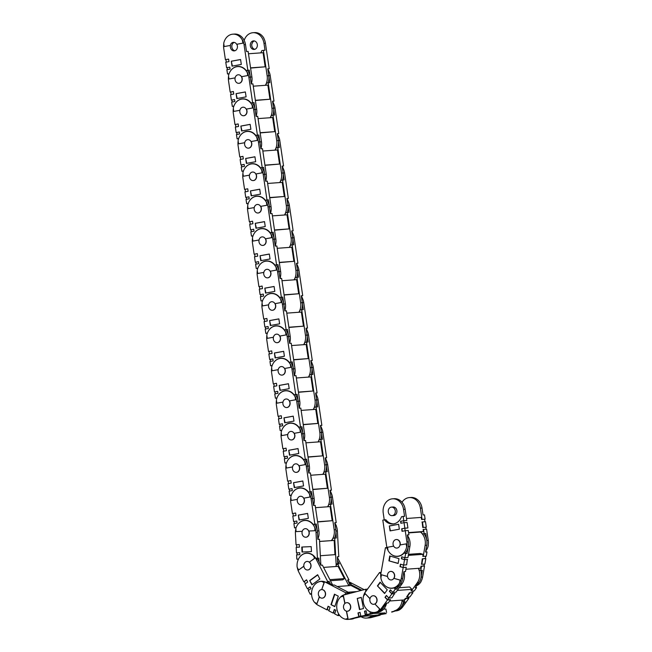 <?xml version="1.0" encoding="UTF-8"?>
<svg xmlns="http://www.w3.org/2000/svg" width="652" height="652" viewBox="0 0 652 652"><rect width="100%" height="100%" fill="white"/><g stroke="black" fill="none" stroke-linecap="round" stroke-linejoin="round"><path stroke-width="0.98" d="M406.123 567.313L403.123 567.46L403.547 565.048M424.33 564.11L424.004 565.944L420.996 566.164L420.646 568.177L405.894 569.245M425.715 556.205L425.291 558.601L422.284 558.813L421.534 564.208M408.323 555.382L423.075 554.314L422.92 556.311M407.508 559.408L404.509 559.563L404.835 557.704M400.662 564.216L400.238 566.629L403.123 567.46M401.95 556.873L401.624 558.731L404.509 559.563M423.075 554.314L420.19 553.483L408.502 554.33M389.709 552.888A12.624 10.424 -94.2 0 0 394.582 556.058A12.624 10.424 -94.2 0 0 397.647 556.384A12.624 10.424 -94.2 0 0 404.044 553.035L405.642 553.491L404.9 557.721L407.948 557.501L409.88 546.482A12.486 10.31 -94.2 0 0 407.386 535.39M394.68 587.851A12.486 10.31 -94.2 0 0 402.692 578.479L403.881 571.69L405.487 571.568L406.229 567.346L403.172 567.566L401.241 578.585A12.486 10.31 85.8 0 1 399.513 583.247L400.075 580.068L393.832 578.332A4.287 3.537 85.8 0 1 391.298 579.962A4.287 3.537 85.8 0 1 390.255 579.856A4.287 3.537 85.8 0 1 387.524 576.515L381.453 574.762L380.89 577.941A12.486 10.31 85.8 0 0 388.861 587.819A12.486 10.31 85.8 0 0 391.893 588.137L393.498 588.022A12.486 10.31 -94.2 0 0 393.612 588.014M398.372 556.303A12.624 10.424 85.8 0 1 397.524 556.254M409.88 546.482L408.274 546.596L407.084 553.385L404.044 553.035M380.98 577.452A12.486 10.31 85.8 0 1 381.045 572.766L385.446 547.68L387.035 548.136A12.624 10.424 -94.2 0 0 388.013 550.427M385.446 547.68L386.889 547.574M407.084 553.385L405.642 553.491M399.912 580.076L393.832 578.332M397.296 539.644A4.279 3.537 -94.2 0 0 396.261 539.538A4.279 3.537 -94.2 0 0 393.042 543.426A4.279 3.537 -94.2 0 0 395.845 547.965A4.279 3.537 -94.2 0 0 396.881 548.071A4.279 3.537 -94.2 0 0 400.1 544.176A4.279 3.537 -94.2 0 0 397.296 539.644M390.63 571.421A4.287 3.537 85.8 0 1 390.833 571.396A4.287 3.537 85.8 0 1 391.876 571.511A4.287 3.537 85.8 0 1 393.995 578.316M389.749 555.977L398.983 558.642L398.127 563.491L388.902 560.834L389.749 555.977M398.152 563.352L388.902 560.834M389.301 560.802L390.124 556.091M387.524 576.449L381.453 574.762M399.358 583.263A12.486 10.31 85.8 0 1 391.893 588.137M399.513 583.247L400.075 580.068M407.606 559.44L404.558 559.66L403.612 565.072L406.661 564.844L407.321 559.359M403.172 567.566L400.002 566.653L400.434 564.151L403.612 565.072M404.558 559.66L401.387 558.748L401.722 556.808L404.9 557.721M408.641 532.896L420.45 532.04A12.486 10.31 85.8 0 1 425.137 545.374L423.205 556.392L426.261 556.172L427.003 551.942L425.552 552.048L426.742 545.251A12.486 10.31 -94.2 0 0 424.028 533.882M427.003 551.942L425.642 551.551M421.102 581.307L420.874 581.698A12.486 10.31 -94.2 0 0 422.602 577.028L424.533 566.009L421.485 566.229L420.744 570.459L422.349 570.345L421.159 577.134A12.486 10.31 85.8 0 1 415.006 585.887M416.612 585.765A12.486 10.31 -94.2 0 0 421.037 581.682M422.732 556.254L423.205 556.392M425.308 558.511L422.48 558.805M424.02 565.863L424.533 566.009M422.773 558.886L421.82 564.29L424.876 564.07L425.821 558.666M418.486 568.332A12.624 10.424 85.8 0 1 419.146 570.003L420.744 570.459M421.347 564.151L421.82 564.29M390.409 599.612L387.492 599.701L388.755 597.957M409.244 596.971L408.372 598.186L405.357 598.406L404.248 599.938L389.611 601.005M413.612 590.94L412.431 592.578L409.415 592.798L406.636 596.906M397.264 590.419L411.901 589.359L410.996 590.875M394.77 593.581L391.852 593.67L392.814 592.342M386.514 595.569L385.25 597.313L387.492 599.701M390.572 589.954L389.611 591.282L391.852 593.67M411.901 589.359L409.66 586.971L399.211 587.729M384.126 584.771A12.624 10.424 -94.2 0 0 384.37 585.04A12.624 10.424 -94.2 0 0 392.064 588.267A12.624 10.424 -94.2 0 0 394.004 587.9L395.242 589.221L392.911 592.448L395.96 592.228L402.048 583.809A12.486 10.31 -94.2 0 0 403.938 571.682M386.587 603.084L388.193 602.961L390.524 599.734L387.475 599.962L381.387 608.373A12.486 10.31 85.8 0 1 378.005 611.405L379.757 608.976L374.876 603.956A4.287 3.537 85.8 0 1 373.694 604.298A4.287 3.537 85.8 0 1 371.078 603.206A4.287 3.537 85.8 0 1 369.969 598.74L365.242 593.703L363.49 596.132A12.486 10.31 85.8 0 0 366.685 609.286A12.486 10.31 85.8 0 0 374.281 612.481L375.894 612.358A12.486 10.31 -94.2 0 0 382.838 608.267L386.587 603.084M392.781 588.186A12.624 10.424 85.8 0 1 391.942 588.137M402.048 583.809L400.442 583.931L396.693 589.115L395.454 587.794L394.004 587.9M363.734 595.798A12.486 10.31 85.8 0 1 365.69 591.657L379.545 572.505L380.784 573.825A12.624 10.424 -94.2 0 0 380.915 577.819M379.545 572.505L380.988 572.399M396.693 589.115L395.242 589.221M379.603 608.992L374.876 603.956M393.278 572.513A4.279 3.537 -94.2 0 0 390.678 571.421A4.279 3.537 -94.2 0 0 387.614 574.273A4.279 3.537 -94.2 0 0 388.69 578.862A4.279 3.537 -94.2 0 0 391.298 579.954A4.279 3.537 -94.2 0 0 394.354 577.101A4.279 3.537 -94.2 0 0 393.278 572.513M373.017 595.757A4.287 3.537 85.8 0 1 373.229 595.741A4.287 3.537 85.8 0 1 375.837 596.833A4.287 3.537 85.8 0 1 375.03 603.948M380.092 582.171L387.272 589.816L384.59 593.516L377.418 585.879L380.092 582.171M384.778 593.263L377.418 585.879M377.818 585.846L380.312 582.399M370.01 598.601L365.242 593.703M377.842 611.421A12.486 10.31 85.8 0 1 374.281 612.481M378.005 611.405L379.757 608.976M394.892 593.703L391.836 593.931L388.853 598.055L391.901 597.835L394.664 593.467M387.475 599.962L385.006 597.33L386.383 595.431L388.853 598.055M391.836 593.931L389.374 591.299L390.442 589.824L392.911 592.448M418.356 568.34A12.486 10.31 85.8 0 1 417.304 582.701L411.216 591.111L414.273 590.891L416.604 587.664L415.161 587.77L418.91 582.586A12.486 10.31 -94.2 0 0 420.809 570.459M416.604 587.664L415.829 586.841M399.619 609.71L399.366 609.856A12.486 10.31 -94.2 0 0 402.749 606.816L408.837 598.406L405.78 598.626L403.449 601.853L405.055 601.739L401.306 606.922A12.486 10.31 85.8 0 1 394.362 611.014M395.153 610.957L395.968 610.9A12.486 10.31 -94.2 0 0 399.521 609.84M412.537 592.423L412.895 592.798L409.619 592.782M409.839 593.018L406.856 597.15L409.904 596.922L412.895 592.798M402.251 600.084A12.624 10.424 85.8 0 1 402.211 600.541L403.449 601.853A12.486 10.31 -94.2 0 1 395.919 610.761L391.697 611.869M361.754 616.213L358.942 616.376L360.768 615.895M378.673 614.942L361.811 616.482M386.196 613.589L378.682 614.991L386.196 613.589L382.879 613.483L378.608 614.64M373.466 613.459L385.136 612.921M366.889 614.559L365.47 614.657L366.84 614.298M360.067 612.415L358.233 612.896L358.942 616.376M366.131 610.818L364.761 611.177L365.47 614.657M386.595 612.497L385.894 609.017L383.596 609.188M384.957 603.434A12.486 10.31 85.8 0 1 377.451 612.098L371.836 613.581L371.567 612.236M366.522 609.107A12.624 10.424 -94.2 0 0 370.002 611.763L370.393 613.679L366.897 614.6L369.953 614.38L379.056 611.983A12.486 10.31 -94.2 0 0 386.62 603.076M367.035 589.799L366.913 589.196L367.606 589.017M348.103 619.4L349.553 619.294A12.486 10.31 -94.2 0 0 351.11 619.033L361.819 616.523L358.771 616.743L349.659 619.139A12.486 10.31 85.8 0 1 348.103 619.4A12.486 10.31 85.8 0 1 345.397 619.164L348.021 618.471L346.546 611.177M340.939 596.824A12.486 10.31 85.8 0 1 344.737 594.754L365.462 589.302L365.853 591.225A12.624 10.424 -94.2 0 0 363.539 596.067M365.462 589.302L366.913 589.196M371.836 613.581L370.393 613.679M376.815 599.123A4.279 3.537 -94.2 0 0 373.066 595.757A4.279 3.537 -94.2 0 0 369.945 600.932A4.279 3.537 -94.2 0 0 373.686 604.298A4.279 3.537 -94.2 0 0 376.815 599.123M346.399 611.144L346.375 611.144A4.287 3.537 85.8 0 1 343.596 607.868A4.287 3.537 85.8 0 1 344.843 603.532L344.851 603.532M347.858 618.487L346.375 611.144M346.685 602.692A4.287 3.537 85.8 0 1 346.888 602.676A4.287 3.537 85.8 0 1 350.646 606.042A4.287 3.537 85.8 0 1 347.508 611.226A4.287 3.537 85.8 0 1 347.304 611.234M361.249 597.379L363.498 608.528L359.488 609.579L357.239 598.438L361.249 597.379M359.88 609.481L357.239 598.438M357.638 598.406L361.265 597.452M344.981 603.418L343.514 596.181L340.727 596.882A12.486 10.31 85.8 0 0 337.019 609.596A12.486 10.31 85.8 0 0 345.234 619.172M344.843 603.532L343.359 596.189M345.397 619.164L348.021 618.471M368.347 614.803L360.833 616.197L363.881 615.977L368.282 614.502M358.771 616.743L357.997 612.913L360.059 612.367L360.833 616.197M365.299 615.023L364.525 611.193L366.122 610.769L366.897 614.6M402.129 600.093A12.486 10.31 85.8 0 1 394.313 610.875M391.754 612.13L395.919 610.761M380.067 614.885L369.578 617.688A12.486 10.31 85.8 0 1 368.021 617.949A12.486 10.31 -94.2 0 0 373.351 615.643M371.746 615.765A12.486 10.31 85.8 0 1 366.416 618.072L369.464 617.843A12.486 10.31 -94.2 0 0 371.029 617.591L380.132 615.186M373.441 615.643L373.588 616.327M328.298 606.344L327.239 609.49L329.007 610.402M334.533 609.579L333.474 612.725L334.802 613.418M356.807 591.584L348.176 592.212M337.231 586.523L351.061 585.52L360.735 590.541M349.553 619.294L351.159 619.18A12.486 10.31 -94.2 0 0 354.835 618.055M327.777 609.767L326.88 609.832L318.184 605.309A12.486 10.31 85.8 0 1 314.769 602.481M339.928 615.749L339.521 615.243M346.579 594.274L347.133 592.619L349.056 593.622M321.517 581.413A12.486 10.31 85.8 0 0 320.971 581.429A12.486 10.31 85.8 0 0 312.3 588.911A12.486 10.31 85.8 0 0 314.476 602.326L316.986 603.63L319.309 596.743A4.287 3.537 85.8 0 1 318.583 592.179A4.287 3.537 85.8 0 1 321.566 589.604A4.287 3.537 85.8 0 1 321.713 589.604L324.191 582.701L321.68 581.397A12.486 10.31 85.8 0 1 325.886 582.432L345.69 592.725L345.079 594.526A12.624 10.424 -94.2 0 0 338.942 598.968M345.804 594.477L345.079 594.526M345.69 592.725L347.133 592.619M338.584 613.825L337.989 615.602L334.655 613.866L335.861 610.272L334.329 609.473L333.123 613.067L328.852 610.851L330.067 607.256L328.095 606.238L326.88 609.832M339.431 615.496L337.989 615.602M316.986 603.63L319.415 596.873M350.32 608.666A4.279 3.537 -94.2 0 0 346.734 602.692A4.279 3.537 -94.2 0 0 343.759 605.252A4.279 3.537 -94.2 0 0 347.353 611.226A4.279 3.537 -94.2 0 0 350.32 608.666M321.868 589.587A4.287 3.537 85.8 0 1 325.324 595.578A4.287 3.537 85.8 0 1 322.349 598.145A4.287 3.537 85.8 0 1 322.137 598.153M338.29 596.173L334.769 606.637L330.947 604.64L334.46 594.184L338.29 596.173M334.843 606.433L330.947 604.64M331.346 604.616L334.794 594.363M321.713 589.604L324.028 582.717M324.191 582.701L321.68 581.397M334.011 613.01L333.123 613.067M322.691 581.307A12.486 10.31 -94.2 0 0 322.577 581.315L320.971 581.429M350.279 593.304L334.297 584.999L332.691 585.113L327.483 582.407M366.416 618.072A12.486 10.31 85.8 0 1 361.656 617.053L361.029 616.727M348.885 582.586L351.159 583.768L349.553 583.89L361.819 590.264M364.126 589.652L348.282 581.421M347.932 580.728L349.016 579.938L347.573 580.044L349.553 583.89L348.959 585.667M306.619 579.93L304.305 581.625L305.389 583.711M310.213 586.914L307.907 588.601L308.73 590.199M323.563 567.403L338.095 566.352L344.411 578.601L342.716 579.84L330.434 580.728M344.411 578.601L329.879 579.652M313.082 555.537A12.486 10.31 85.8 0 0 306.448 553.263A12.486 10.31 85.8 0 0 301.827 554.999A12.486 10.31 85.8 0 0 297.149 567.207L298.592 570.019L303.84 566.172A4.287 3.537 85.8 0 1 305.454 562.032A4.287 3.537 85.8 0 1 307.043 561.437A4.287 3.537 85.8 0 1 309.284 562.187L314.688 558.332L313.245 555.528A12.486 10.31 85.8 0 1 316.228 559.318L327.654 581.486L326.285 582.497L327.728 582.391L329.105 581.38L330.417 583.931M321.02 581.429A12.624 10.424 85.8 0 1 321.843 581.258M326.285 582.497A12.624 10.424 -94.2 0 0 321.118 581.282A12.624 10.424 -94.2 0 0 316.448 583.035A12.624 10.424 -94.2 0 0 313.775 585.887M304.386 581.78L303.816 581.82L298.795 572.081A12.486 10.31 85.8 0 1 297.369 567.639M327.654 581.486L329.105 581.38M311.558 593.279L310.23 594.249L308.298 590.516L311.037 588.511L310.156 586.8L307.418 588.805L304.957 584.029L307.695 582.024L306.554 579.815L303.816 581.82M311.566 594.159L310.23 594.249M323.767 597.558A4.279 3.537 -94.2 0 0 325.226 592.627A4.279 3.537 -94.2 0 0 321.566 589.612A4.279 3.537 -94.2 0 0 319.977 590.207A4.279 3.537 -94.2 0 0 318.526 595.137A4.279 3.537 -94.2 0 0 322.186 598.153A4.279 3.537 -94.2 0 0 323.767 597.558M298.592 570.019L303.856 566.27M309.447 562.179A4.287 3.537 85.8 0 1 309.407 569.383A4.287 3.537 85.8 0 1 307.825 569.978A4.287 3.537 85.8 0 1 307.614 569.987M319.863 579.009L311.892 584.844L309.684 580.565L317.654 574.722L319.863 579.009M312.194 584.624L309.684 580.565M310.083 580.533L317.752 574.917M309.284 562.187L314.533 558.348M314.688 558.332L313.245 555.528M307.988 588.764L307.418 588.805M332.691 585.113L322.373 565.097L320.768 565.219L317.671 559.212A12.486 10.31 -94.2 0 0 317.133 558.259M308.168 553.14A12.486 10.31 -94.2 0 0 308.054 553.149L306.448 553.263M337.549 560.598L339.236 563.874L337.63 563.988L348.812 585.683M349.016 579.938L337.589 557.77A12.486 10.31 -94.2 0 0 337.377 557.362M337.63 563.988L336.253 564.999A12.624 10.424 85.8 0 1 336.155 566.49M296.578 544.713L296.717 547.272L299.423 547.15L296.717 547.264M297.027 552.831L297.133 554.819L299.83 554.697L297.133 554.811M319.57 541.429L334.183 540.418L334.965 554.665L320.352 555.724M334.183 540.418L319.57 541.486M320.874 565.211A12.486 10.31 -94.2 0 0 320.857 565.007L319.447 539.22L317.842 539.334L317.459 532.358A12.486 10.31 -94.2 0 0 314.549 524.371M299.423 547.15L299.276 544.591L296.041 544.738L295.421 533.418A12.486 10.31 85.8 0 1 295.894 528.796M306.497 553.263A12.624 10.424 85.8 0 1 307.32 553.083M314.859 527.452L314.875 530.736L314.859 527.452A12.486 10.31 85.8 0 1 316.016 532.464L317.426 558.242L318.869 558.136L319.081 561.942M317.426 558.242L315.804 558.324A12.624 10.424 -94.2 0 0 306.823 553.092A12.624 10.424 -94.2 0 0 306.595 553.108A12.624 10.424 -94.2 0 0 299.252 557.721M298.445 559.123L296.831 559.196L296.595 554.852M314.696 527.468A12.486 10.31 85.8 0 0 304.875 520.483A12.486 10.31 85.8 0 0 304.655 520.5A12.486 10.31 85.8 0 0 295.869 528.34L296.049 531.608L302.251 531.315A4.287 3.537 85.8 0 1 305.25 528.674A4.287 3.537 85.8 0 1 305.323 528.666A4.287 3.537 85.8 0 1 308.681 531.021L314.875 530.736M307.589 569.987A4.279 3.537 -94.2 0 0 307.662 569.987A4.279 3.537 -94.2 0 0 310.882 565.504A4.279 3.537 -94.2 0 0 307.116 561.437A4.279 3.537 -94.2 0 0 307.043 561.445A4.279 3.537 -94.2 0 0 303.824 565.92A4.279 3.537 -94.2 0 0 307.589 569.987M308.844 531.013A4.287 3.537 85.8 0 1 306.032 537.215A4.287 3.537 85.8 0 1 305.951 537.215A4.287 3.537 85.8 0 1 305.821 537.224M311.46 551.584L302.047 552.032L301.77 547.044L311.183 546.612L311.46 551.592L302.047 552.032M302.447 551.999L302.178 547.028M299.83 554.705L299.724 552.709L296.489 552.863L296.187 547.305M317.842 539.294L319.447 539.22M337.736 563.98A12.486 10.31 -94.2 0 0 337.728 563.776L337.345 556.8L338.787 556.694L337.377 530.907A12.486 10.31 -94.2 0 0 336.22 525.903L336.408 526.36M337.377 530.907L335.935 531.013L336.318 537.998L334.704 538.112L336.114 563.89A12.486 10.31 85.8 0 1 336.033 566.498M336.383 525.887A12.486 10.31 -94.2 0 0 334.843 523.197M334.704 538.112L333.082 538.185A12.624 10.424 85.8 0 1 331.591 540.557M336.318 537.998L333.082 538.185M405.177 530.736L404.81 528.226L407.818 527.981M423.262 529.448L423.352 531.51L408.592 532.578M422.154 521.975L422.765 527.492L425.772 527.272L426.058 529.212M406.514 518.487L421.273 517.411L421.575 519.457L424.591 519.236L424.957 521.739M403.995 522.7L403.71 520.752L406.718 520.516M404.81 528.226L401.909 528.756L402.276 531.266M403.71 520.752L400.809 521.282L401.094 523.23M420.45 532.04L423.352 531.51M384.232 519.872L383.237 513.124A12.486 10.31 85.8 0 1 391.567 498.935A12.486 10.31 85.8 0 1 392.488 498.813A12.486 10.31 85.8 0 1 403.547 509.408L404.566 516.311L403.123 516.417L403.759 520.72L406.807 520.5L405.153 509.293A12.486 10.31 -94.2 0 0 394.093 498.698L392.488 498.813M392.765 507.036A4.279 3.537 85.8 0 1 393.083 506.995A4.279 3.537 85.8 0 1 396.897 510.818A4.279 3.537 85.8 0 1 394.012 515.496A4.279 3.537 85.8 0 1 393.702 515.536L392.096 515.65A4.279 3.537 -94.2 0 0 392.406 515.61A4.279 3.537 -94.2 0 0 395.291 510.932A4.279 3.537 -94.2 0 0 391.477 507.117A4.279 3.537 -94.2 0 0 391.159 507.15A4.279 3.537 -94.2 0 0 388.274 511.828A4.279 3.537 -94.2 0 0 392.096 515.65M393.58 523.882A12.624 10.424 85.8 0 1 385.854 519.742L384.411 519.84A12.624 10.424 -94.2 0 0 392.863 523.963A12.624 10.424 -94.2 0 0 393.784 523.849A12.624 10.424 -94.2 0 0 401.518 516.71L403.123 516.417M405.308 552.945A12.486 10.31 -94.2 0 0 408.331 541.828L407.313 534.925L408.918 534.803L408.282 530.508L405.234 530.728L406.889 541.934A12.486 10.31 85.8 0 1 406.758 547.093L406.114 543.866L406.758 547.093M387.956 550.06A12.486 10.31 85.8 0 1 386.579 545.651L382.805 520.133L384.411 519.84M406.114 543.866L400.002 544.982A4.287 3.537 85.8 0 1 397.198 548.039A4.287 3.537 85.8 0 1 396.881 548.079A4.287 3.537 85.8 0 1 393.661 546.148L393.669 546.148M390.458 530.826L389.334 525.96L398.616 524.265L399.342 529.196L390.059 530.899L389.334 525.96M389.733 525.936L398.625 524.306M393.661 546.148L387.549 547.264L388.022 550.5A12.486 10.31 85.8 0 0 397.475 556.254L399.081 556.14A12.486 10.31 -94.2 0 0 399.203 556.132M406.595 547.101A12.486 10.31 85.8 0 1 398.396 556.14A12.486 10.31 85.8 0 1 397.475 556.254M407.101 522.472L404.044 522.692L404.859 528.193L407.907 527.965L407.101 522.472M405.234 530.728L402.039 531.315L401.665 528.772L404.859 528.193M404.044 522.692L400.858 523.279L400.564 521.307L403.759 520.72M396.212 539.538A4.287 3.537 85.8 0 1 396.424 539.514A4.287 3.537 85.8 0 1 400.165 544.958M408.918 534.803L407.337 535.096M422.015 508.063A12.486 10.31 -94.2 0 0 410.956 497.468L409.35 497.59A12.486 10.31 85.8 0 1 420.41 508.185L422.064 519.391L425.12 519.163L424.485 514.868L423.034 514.974L422.015 508.063L420.41 508.185M402.015 502.252A12.486 10.31 85.8 0 1 408.429 497.704A12.486 10.31 85.8 0 1 409.35 497.59M428.209 545.048L428.119 545.537A12.486 10.31 -94.2 0 0 428.25 540.378L426.595 529.171L423.547 529.4L424.175 533.695L425.78 533.581L426.807 540.484L428.25 540.378M425.723 551.079A12.486 10.31 -94.2 0 0 428.274 545.528M425.12 519.163L424.591 519.261M422.439 521.926L423.254 527.419L426.302 527.199L425.495 521.706L421.95 522.016M426.302 527.199L425.78 527.297M420.638 532.008A12.624 10.424 85.8 0 1 422.577 533.988L424.175 533.695M423.547 529.4L423.058 529.489M425.78 533.581L422.577 533.988M228.599 59.12L225.934 59.609L226.309 62.119M229.789 67.156L227.124 67.645L227.409 69.593M248.477 53.766L263.09 52.706L265.168 66.806L250.588 68.077M265.168 66.806L250.564 67.865M251.297 83.855A12.486 10.31 -94.2 0 0 251.9 76.96L248.135 51.443L246.529 51.557L245.511 44.654A12.486 10.31 -94.2 0 0 234.443 34.059L232.837 34.173A12.486 10.31 85.8 0 1 242.291 39.935L242.454 39.919A12.486 10.31 85.8 0 1 244.06 44.76L247.833 70.269L246.228 70.563A12.624 10.424 -94.2 0 0 237.776 66.447A12.624 10.424 -94.2 0 0 236.855 66.561A12.624 10.424 -94.2 0 0 230.433 71.052M237.678 66.594A12.624 10.424 85.8 0 1 238.298 66.455A12.624 10.424 85.8 0 1 238.502 66.422M246.228 70.563L249.276 70.163L250.295 77.075A12.486 10.31 -94.2 0 0 247.524 70.473M225.942 59.642L225.405 59.682L223.75 48.476A12.486 10.31 85.8 0 1 223.791 43.806M247.833 70.269L249.276 70.163M229.088 73.7L227.515 73.986L226.88 69.691L230.075 69.104L229.781 67.132L226.594 67.718L225.779 62.217L228.974 61.63L228.599 59.096L225.405 59.682M228.966 73.88L227.515 73.986M239.162 83.277A4.279 3.537 -94.2 0 0 242.039 78.599A4.279 3.537 -94.2 0 0 238.225 74.776A4.279 3.537 -94.2 0 0 237.907 74.817A4.279 3.537 -94.2 0 0 235.03 79.495A4.279 3.537 -94.2 0 0 238.844 83.317A4.279 3.537 -94.2 0 0 239.162 83.277M232.837 34.173A12.486 10.31 85.8 0 0 231.925 34.295A12.486 10.31 85.8 0 0 223.726 43.334L224.198 46.561L230.311 45.444A4.287 3.537 85.8 0 1 233.123 42.388A4.287 3.537 85.8 0 1 233.432 42.356A4.287 3.537 85.8 0 1 236.66 44.287L236.815 44.271A4.287 3.537 85.8 0 1 234.533 50.848A4.287 3.537 85.8 0 1 234.215 50.889A4.287 3.537 85.8 0 1 230.474 45.436M224.198 46.561L230.311 45.444M241.305 64.442L232.022 66.145L231.297 61.206L240.58 59.511L241.305 64.442M232.414 66.072L231.297 61.206M231.696 61.182L240.588 59.552M236.815 44.271L242.935 43.154L242.291 39.935M236.66 44.287L242.772 43.171M242.935 43.154L242.454 39.919M227.124 67.678L226.594 67.718M234.932 50.75A4.287 3.537 85.8 0 1 231.827 46.814A4.287 3.537 85.8 0 1 234.247 42.404M268.111 82.763A12.486 10.31 -94.2 0 0 268.763 75.73L267.744 68.827L269.195 68.721L265.421 43.203A12.486 10.31 -94.2 0 0 263.815 38.37L264.044 38.794M244.19 40.375A12.486 10.31 85.8 0 1 251.998 32.836A12.486 10.31 85.8 0 1 252.919 32.714A12.486 10.31 85.8 0 1 263.978 43.309L264.997 50.22L263.392 50.334L267.157 75.844A12.486 10.31 85.8 0 1 265.356 85.314M267.768 68.982L269.195 68.721M253.196 40.929A4.287 3.537 -94.2 0 0 250.311 45.616A4.287 3.537 -94.2 0 0 254.133 49.446A4.287 3.537 -94.2 0 0 254.451 49.405A4.287 3.537 -94.2 0 0 257.336 44.719A4.287 3.537 -94.2 0 0 253.514 40.889A4.287 3.537 -94.2 0 0 253.196 40.929M254.321 40.946A4.287 3.537 -94.2 0 0 251.998 43.871L251.835 43.88A4.287 3.537 -94.2 0 0 254.85 49.299M263.978 38.354A12.486 10.31 -94.2 0 0 254.524 32.6L252.919 32.714M263.392 50.334L261.794 50.628A12.624 10.424 85.8 0 1 260.727 52.877M233.392 91.549L230.727 92.03L231.093 94.54M234.573 99.577L231.908 100.066L232.202 102.014M253.269 86.186L267.874 85.127L269.952 99.226L255.38 100.498M269.952 99.226L255.348 100.286M256.081 116.276A12.486 10.31 -94.2 0 0 256.692 109.381L252.919 83.864L251.313 83.978L250.295 77.075L251.9 76.96M242.462 99.014A12.624 10.424 85.8 0 1 243.082 98.876A12.624 10.424 85.8 0 1 243.294 98.843M247.084 72.356A12.486 10.31 85.8 0 0 237.63 66.602A12.486 10.31 85.8 0 0 236.709 66.716A12.486 10.31 85.8 0 0 228.51 75.754L228.991 78.99L235.103 77.881A4.287 3.537 85.8 0 1 237.907 74.817A4.287 3.537 85.8 0 1 238.225 74.776A4.287 3.537 85.8 0 1 241.444 76.708L247.719 75.575L247.247 72.339A12.486 10.31 85.8 0 1 248.852 77.18L252.617 102.69L251.02 102.983L254.06 102.592L255.087 109.495A12.486 10.31 -94.2 0 0 252.308 102.894M251.02 102.983A12.624 10.424 -94.2 0 0 242.568 98.868A12.624 10.424 -94.2 0 0 241.639 98.982A12.624 10.424 -94.2 0 0 235.217 103.472M230.727 92.062L230.189 92.103L228.534 80.897A12.486 10.31 85.8 0 1 228.583 76.227M252.617 102.69L254.06 102.592M233.881 106.121L232.308 106.406L231.672 102.111L234.859 101.525L234.573 99.552L231.378 100.139L230.563 94.638L233.758 94.059L233.383 91.516L230.189 92.103M233.75 106.309L232.308 106.406M243.946 115.697A4.279 3.537 -94.2 0 0 246.831 111.027A4.279 3.537 -94.2 0 0 243.009 107.205A4.279 3.537 -94.2 0 0 242.699 107.238A4.279 3.537 -94.2 0 0 239.814 111.916A4.279 3.537 -94.2 0 0 243.628 115.738A4.279 3.537 -94.2 0 0 243.946 115.697M235.111 77.865L228.991 78.99M241.607 76.691A4.287 3.537 85.8 0 1 239.317 83.277A4.287 3.537 85.8 0 1 239.007 83.317A4.287 3.537 85.8 0 1 238.795 83.317M246.097 96.863L236.806 98.566L236.081 93.627L245.364 91.932L246.097 96.863M237.206 98.493L236.081 93.627M236.48 93.603L245.372 91.973M241.444 76.708L247.556 75.591M247.719 75.575L247.247 72.339M231.916 100.098L231.378 100.139M239.349 66.471A12.486 10.31 -94.2 0 0 239.235 66.48L237.63 66.602M272.903 115.192A12.486 10.31 -94.2 0 0 273.555 108.15L272.536 101.247L273.979 101.141L270.213 75.624A12.486 10.31 -94.2 0 0 268.608 70.791L268.828 71.215M270.213 75.624L268.763 75.73L269.789 82.641L268.184 82.755L271.949 108.273A12.486 10.31 85.8 0 1 270.14 117.735M272.56 101.402L273.979 101.141M268.763 70.775A12.486 10.31 -94.2 0 0 267.817 69.291M268.184 82.755L266.578 83.049A12.624 10.424 85.8 0 1 265.511 85.298M238.176 123.97L235.511 124.45L235.885 126.961M236.7 132.519L239.357 131.973L236.7 132.486L236.986 134.434M258.053 118.607L272.658 117.547L274.745 131.647L260.164 132.926M274.745 131.647L260.132 132.706M260.873 148.697A12.486 10.31 -94.2 0 0 261.476 141.802L257.711 116.284L256.106 116.406L255.087 109.495L256.692 109.381M247.255 131.435A12.624 10.424 85.8 0 1 247.874 131.296A12.624 10.424 85.8 0 1 248.078 131.264M251.868 104.776A12.486 10.31 85.8 0 0 242.414 99.022A12.486 10.31 85.8 0 0 241.501 99.137A12.486 10.31 85.8 0 0 233.294 108.175L233.775 111.41L239.887 110.286A4.287 3.537 85.8 0 1 242.699 107.238A4.287 3.537 85.8 0 1 243.009 107.197A4.287 3.537 85.8 0 1 246.236 109.129L252.511 107.996L252.031 104.76A12.486 10.31 85.8 0 1 253.636 109.601L257.41 135.119L255.804 135.404L258.852 135.013L259.871 141.916A12.486 10.31 -94.2 0 0 257.1 135.314M255.804 135.404A12.624 10.424 -94.2 0 0 247.352 131.288A12.624 10.424 -94.2 0 0 246.423 131.402A12.624 10.424 -94.2 0 0 240.009 135.893M235.519 124.483L234.981 124.524L233.326 113.318A12.486 10.31 85.8 0 1 233.367 108.648M257.41 135.119L258.852 135.013M238.665 138.542L237.092 138.835L236.456 134.532L239.651 133.945L239.357 131.973M238.542 138.729L237.092 138.835M248.73 148.118A4.279 3.537 -94.2 0 0 251.615 143.448A4.279 3.537 -94.2 0 0 247.801 139.626A4.279 3.537 -94.2 0 0 247.483 139.667A4.279 3.537 -94.2 0 0 244.606 144.336A4.279 3.537 -94.2 0 0 248.42 148.159A4.279 3.537 -94.2 0 0 248.73 148.118M233.775 111.41L239.895 110.31M246.391 109.12A4.287 3.537 85.8 0 1 244.109 115.697A4.287 3.537 85.8 0 1 243.791 115.738A4.287 3.537 85.8 0 1 243.579 115.746M250.881 129.283L241.599 130.987L240.865 126.056L250.156 124.353L250.881 129.283M241.99 130.913L240.865 126.056M241.273 126.023L250.164 124.393M246.236 109.129L252.348 108.012M252.511 107.996L252.031 104.76M236.163 132.56L235.356 127.058L238.55 126.48L238.176 123.937L234.981 124.524M244.141 98.892A12.486 10.31 -94.2 0 0 244.019 98.9L242.414 99.022M277.687 147.613A12.486 10.31 -94.2 0 0 278.339 140.571L277.32 133.668L278.771 133.562L274.997 108.045A12.486 10.31 -94.2 0 0 273.392 103.212L273.62 103.635M274.997 108.045L273.555 108.15L274.573 115.062L272.968 115.176L276.733 140.693A12.486 10.31 85.8 0 1 274.932 150.156M277.344 133.823L278.771 133.562M273.555 103.195A12.486 10.31 -94.2 0 0 272.601 101.72M272.968 115.176L271.362 115.469A12.624 10.424 85.8 0 1 270.295 117.719M242.96 156.39L240.303 156.879L240.669 159.39M244.15 164.426L241.484 164.907L241.77 166.855M262.837 151.036L277.45 149.968L279.529 164.068L264.957 165.347M279.529 164.068L264.924 165.127M265.657 181.117A12.486 10.31 -94.2 0 0 266.269 174.223L262.495 148.705L260.89 148.827L259.871 141.916L261.476 141.802M252.039 163.856A12.624 10.424 85.8 0 1 252.658 163.725A12.624 10.424 85.8 0 1 252.87 163.685M256.66 137.197A12.486 10.31 85.8 0 0 247.206 131.443A12.486 10.31 85.8 0 0 246.285 131.557A12.486 10.31 85.8 0 0 238.086 140.596L238.559 143.831L244.679 142.706A4.287 3.537 85.8 0 1 247.483 139.658A4.287 3.537 85.8 0 1 247.801 139.618A4.287 3.537 85.8 0 1 251.02 141.549L257.295 140.416L256.815 137.189A12.486 10.31 85.8 0 1 258.428 142.022L262.194 167.54L260.588 167.833L263.636 167.434L264.663 174.337A12.486 10.31 -94.2 0 0 261.884 167.735M260.588 167.833A12.624 10.424 -94.2 0 0 252.145 163.709A12.624 10.424 -94.2 0 0 251.216 163.823A12.624 10.424 -94.2 0 0 244.793 168.322M240.303 156.904L239.765 156.945L238.11 145.738A12.486 10.31 85.8 0 1 238.151 141.068M262.194 167.54L263.636 167.434M243.457 170.963L241.884 171.256L241.248 166.953L244.435 166.366L244.15 164.394L240.955 164.98L240.14 159.479L243.335 158.901L242.96 156.358L239.765 156.945M243.326 171.15L241.884 171.256M253.522 180.539A4.279 3.537 -94.2 0 0 256.407 175.869A4.279 3.537 -94.2 0 0 252.585 172.046A4.279 3.537 -94.2 0 0 252.275 172.087A4.279 3.537 -94.2 0 0 249.39 176.757A4.279 3.537 -94.2 0 0 253.204 180.58A4.279 3.537 -94.2 0 0 253.522 180.539M238.559 143.831L244.679 142.731M251.183 141.541A4.287 3.537 85.8 0 1 248.893 148.118A4.287 3.537 85.8 0 1 248.583 148.159A4.287 3.537 85.8 0 1 248.371 148.167M255.674 161.712L246.383 163.407L245.657 158.477L254.94 156.773L255.674 161.712M246.782 163.334L245.657 158.477M246.057 158.444L254.948 156.814M251.02 141.549L257.132 140.433M257.295 140.416L256.815 137.189M241.493 164.94L240.955 164.98M248.925 131.313A12.486 10.31 -94.2 0 0 248.811 131.321L247.206 131.443M282.479 180.034A12.486 10.31 -94.2 0 0 283.131 172.992L282.112 166.089L283.555 165.983L279.789 140.465A12.486 10.31 -94.2 0 0 278.176 135.632L278.404 136.064M279.789 140.465L278.339 140.571L279.366 147.482L277.752 147.596L281.525 173.114A12.486 10.31 85.8 0 1 279.716 182.576M282.129 166.244L283.555 165.983M278.339 135.624A12.486 10.31 -94.2 0 0 277.393 134.141M277.752 147.596L276.155 147.89A12.624 10.424 85.8 0 1 275.087 150.139M245.095 189.325L247.744 188.787L245.087 189.3L245.454 191.81M248.942 196.847L246.277 197.336L246.562 199.276M267.63 183.456L282.234 182.389L284.321 196.488L269.741 197.768M284.321 196.488L269.708 197.548M270.45 213.538A12.486 10.31 -94.2 0 0 271.053 206.643L267.287 181.126L265.682 181.248L264.663 174.337L266.269 174.223M256.823 196.285A12.624 10.424 85.8 0 1 257.45 196.146A12.624 10.424 85.8 0 1 257.654 196.105M261.444 169.618A12.486 10.31 85.8 0 0 251.99 163.864A12.486 10.31 85.8 0 0 251.077 163.978A12.486 10.31 85.8 0 0 242.87 173.016L243.351 176.252L249.463 175.152A4.287 3.537 85.8 0 1 252.267 172.079A4.287 3.537 85.8 0 1 252.585 172.038A4.287 3.537 85.8 0 1 255.812 173.97L262.08 172.837L261.607 169.61A12.486 10.31 85.8 0 1 263.212 174.443L266.978 199.96L265.38 200.254L268.428 199.854L269.447 206.757A12.486 10.31 -94.2 0 0 266.676 200.156M265.38 200.254A12.624 10.424 -94.2 0 0 256.929 196.13A12.624 10.424 -94.2 0 0 256 196.252A12.624 10.424 -94.2 0 0 249.586 200.743M244.557 189.365L242.903 178.159A12.486 10.31 85.8 0 1 242.943 173.489M266.978 199.96L268.428 199.854M248.241 203.383L246.668 203.677L246.032 199.373L249.227 198.795L248.934 196.814L245.739 197.401L244.932 191.908L248.119 191.321L247.744 188.787M248.11 203.571L246.668 203.677M258.306 212.968A4.279 3.537 -94.2 0 0 261.191 208.29A4.279 3.537 -94.2 0 0 257.377 204.467A4.279 3.537 -94.2 0 0 257.059 204.508A4.279 3.537 -94.2 0 0 254.174 209.186A4.279 3.537 -94.2 0 0 257.996 213A4.279 3.537 -94.2 0 0 258.306 212.968M249.471 175.135L243.351 176.252M255.967 173.962A4.287 3.537 85.8 0 1 253.685 180.539A4.287 3.537 85.8 0 1 253.367 180.58A4.287 3.537 85.8 0 1 253.155 180.588M260.458 194.133L251.175 195.828L250.441 190.897L259.732 189.194L260.458 194.133M251.566 195.755L250.441 190.897M250.849 190.865L259.732 189.243M255.812 173.97L261.925 172.853M262.08 172.837L261.607 169.61M246.277 197.36L245.739 197.401M253.718 163.742A12.486 10.31 -94.2 0 0 253.595 163.75L251.99 163.864M287.263 212.454A12.486 10.31 -94.2 0 0 287.915 205.421L286.896 198.51L288.339 198.404L284.574 172.894A12.486 10.31 -94.2 0 0 282.968 168.053L283.196 168.485M284.574 172.894L283.131 172.992L284.15 179.903L282.544 180.017L286.31 205.535A12.486 10.31 85.8 0 1 284.508 214.997M286.921 198.664L288.339 198.404M283.131 168.045A12.486 10.31 -94.2 0 0 282.177 166.562M282.544 180.017L280.939 180.311A12.624 10.424 85.8 0 1 279.871 182.56M252.536 221.232L249.871 221.721L250.246 224.231M251.069 229.781L253.718 229.243L251.061 229.757L251.346 231.696M272.414 215.877L287.027 214.81L289.105 228.909L274.533 230.189M289.105 228.909L274.5 229.969M275.234 245.959A12.486 10.31 -94.2 0 0 275.837 239.064L272.071 213.554L270.466 213.669L269.447 206.757L271.053 206.643M261.615 228.705A12.624 10.424 85.8 0 1 262.234 228.567A12.624 10.424 85.8 0 1 262.438 228.526M266.236 202.038A12.486 10.31 85.8 0 0 256.782 196.285A12.486 10.31 85.8 0 0 255.861 196.399A12.486 10.31 85.8 0 0 247.662 205.437L248.135 208.673L254.256 207.556A4.287 3.537 85.8 0 1 257.059 204.5A4.287 3.537 85.8 0 1 257.377 204.459A4.287 3.537 85.8 0 1 260.596 206.391L266.872 205.266L266.391 202.03A12.486 10.31 85.8 0 1 268.005 206.863L271.77 232.381L270.164 232.674L273.212 232.275L274.231 239.178A12.486 10.31 -94.2 0 0 271.46 232.577M270.164 232.674A12.624 10.424 -94.2 0 0 261.713 228.55A12.624 10.424 -94.2 0 0 260.792 228.673A12.624 10.424 -94.2 0 0 254.37 233.163M249.879 221.753L249.341 221.786L247.687 210.58A12.486 10.31 85.8 0 1 247.727 205.91M271.77 232.381L273.212 232.275M253.033 235.812L251.452 236.097L250.824 231.794L254.011 231.215L253.718 229.243M252.903 235.991L251.452 236.097M263.098 245.388A4.279 3.537 -94.2 0 0 265.975 240.71A4.279 3.537 -94.2 0 0 262.161 236.888A4.279 3.537 -94.2 0 0 261.843 236.929A4.279 3.537 -94.2 0 0 258.966 241.607A4.279 3.537 -94.2 0 0 262.78 245.429A4.279 3.537 -94.2 0 0 263.098 245.388M248.135 208.673L254.256 207.572M260.759 206.382A4.287 3.537 85.8 0 1 258.469 212.959A4.287 3.537 85.8 0 1 258.159 213A4.287 3.537 85.8 0 1 257.947 213.008M265.242 226.554L255.959 228.249L255.234 223.318L264.516 221.615L265.242 226.554M256.358 228.176L255.234 223.318M255.633 223.286L264.525 221.664M260.596 206.391L266.709 205.274M266.872 205.266L266.391 202.03M250.531 229.822L249.716 224.329L252.911 223.742L252.536 221.207L249.341 221.786M258.502 196.162A12.486 10.31 -94.2 0 0 258.388 196.17L256.782 196.285M292.055 244.875A12.486 10.31 -94.2 0 0 292.707 237.841L291.688 230.93L293.131 230.824L289.366 205.315A12.486 10.31 -94.2 0 0 287.752 200.474L287.98 200.906M289.366 205.315L287.915 205.421L288.934 212.324L287.328 212.438L291.102 237.956A12.486 10.31 85.8 0 1 289.292 247.418M291.705 231.085L293.131 230.824M287.915 200.466A12.486 10.31 -94.2 0 0 286.97 198.982M287.328 212.438L285.731 212.731A12.624 10.424 85.8 0 1 284.663 214.989M257.328 253.652L254.663 254.141L255.03 256.652M258.51 261.688L255.845 262.177L256.138 264.125M277.206 248.298L291.811 247.238L293.897 261.33L279.317 262.609M293.897 261.33L279.284 262.389M280.026 278.38A12.486 10.31 -94.2 0 0 280.629 271.485L276.864 245.975L275.258 246.089L274.231 239.178L275.837 239.064M266.399 261.126A12.624 10.424 85.8 0 1 267.027 260.987A12.624 10.424 85.8 0 1 267.23 260.955M271.02 234.459A12.486 10.31 85.8 0 0 261.566 228.705A12.486 10.31 85.8 0 0 260.653 228.819A12.486 10.31 85.8 0 0 252.446 237.858L252.927 241.093L259.04 239.993A4.287 3.537 85.8 0 1 261.843 236.92A4.287 3.537 85.8 0 1 262.161 236.88A4.287 3.537 85.8 0 1 265.38 238.811L271.656 237.687L271.183 234.451A12.486 10.31 85.8 0 1 272.789 239.284L276.554 264.802L274.957 265.095L278.005 264.696L279.023 271.607A12.486 10.31 -94.2 0 0 276.252 264.997M274.957 265.095A12.624 10.424 -94.2 0 0 266.505 260.971A12.624 10.424 -94.2 0 0 265.576 261.093A12.624 10.424 -94.2 0 0 259.154 265.584M254.663 254.174L254.133 254.207L252.479 243A12.486 10.31 85.8 0 1 252.52 238.339M276.554 264.802L278.005 264.696M257.817 268.233L256.244 268.518L255.608 264.215L258.803 263.636L258.51 261.664L255.315 262.243L254.508 256.749L257.695 256.163L257.32 253.628L254.133 254.207M257.687 268.412L256.244 268.518M267.882 277.809A4.279 3.537 -94.2 0 0 270.767 273.131A4.279 3.537 -94.2 0 0 266.945 269.309A4.279 3.537 -94.2 0 0 266.635 269.349A4.279 3.537 -94.2 0 0 263.75 274.027A4.279 3.537 -94.2 0 0 267.573 277.85A4.279 3.537 -94.2 0 0 267.882 277.809M259.048 239.977L252.927 241.093M265.543 238.803A4.287 3.537 85.8 0 1 263.261 245.38A4.287 3.537 85.8 0 1 262.943 245.421A4.287 3.537 85.8 0 1 262.732 245.429M270.034 258.974L260.751 260.67L260.018 255.739L269.309 254.035L270.034 258.974M261.142 260.596L260.018 255.739M260.417 255.706L269.309 254.084M265.38 238.811L271.501 237.695M271.656 237.687L271.183 234.451M255.853 262.202L255.315 262.243M263.286 228.583A12.486 10.31 -94.2 0 0 263.172 228.591L261.566 228.705M296.839 277.296A12.486 10.31 -94.2 0 0 297.491 270.262L296.473 263.351L297.915 263.245L294.15 237.735A12.486 10.31 -94.2 0 0 292.544 232.894L292.764 233.326M294.15 237.735L292.707 237.841L293.726 244.744L292.12 244.859L295.886 270.376A12.486 10.31 85.8 0 1 294.085 279.838M296.497 263.506L297.915 263.245M292.699 232.886A12.486 10.31 -94.2 0 0 291.754 231.403M292.12 244.859L290.515 245.152A12.624 10.424 85.8 0 1 289.447 247.41M259.455 286.595L262.112 286.049L259.447 286.562L259.822 289.072M260.637 294.631L263.294 294.085L260.637 294.598L260.922 296.546M281.99 280.719L296.603 279.659L298.681 293.75L284.101 295.03M298.681 293.75L284.076 294.818M284.81 310.808A12.486 10.31 -94.2 0 0 285.413 303.905L281.648 278.396L280.042 278.51L279.023 271.607L280.629 271.485M271.191 293.547A12.624 10.424 85.8 0 1 271.811 293.408A12.624 10.424 85.8 0 1 272.014 293.376M275.804 266.88A12.486 10.31 85.8 0 0 266.35 261.126A12.486 10.31 85.8 0 0 265.437 261.24A12.486 10.31 85.8 0 0 257.238 270.278L257.711 273.514L263.832 272.414A4.287 3.537 85.8 0 1 266.635 269.341A4.287 3.537 85.8 0 1 266.945 269.3A4.287 3.537 85.8 0 1 270.172 271.232L276.448 270.107L275.967 266.872A12.486 10.31 85.8 0 1 277.573 271.705L281.346 297.222L279.741 297.516L282.789 297.116L283.807 304.028A12.486 10.31 -94.2 0 0 281.036 297.418M279.741 297.516A12.624 10.424 -94.2 0 0 271.289 293.392A12.624 10.424 -94.2 0 0 270.368 293.514A12.624 10.424 -94.2 0 0 263.946 298.005M258.917 286.635L257.263 275.421A12.486 10.31 85.8 0 1 257.304 270.759M281.346 297.222L282.789 297.116M262.601 300.653L261.028 300.939L260.392 296.644L263.587 296.057L263.294 294.085M262.479 300.833L261.028 300.939M272.675 310.23A4.279 3.537 -94.2 0 0 275.551 305.552A4.279 3.537 -94.2 0 0 271.737 301.729A4.279 3.537 -94.2 0 0 271.419 301.77A4.279 3.537 -94.2 0 0 268.542 306.448A4.279 3.537 -94.2 0 0 272.357 310.27A4.279 3.537 -94.2 0 0 272.675 310.23M263.832 272.397L257.711 273.514M270.335 271.224A4.287 3.537 85.8 0 1 268.045 277.801A4.287 3.537 85.8 0 1 267.727 277.842A4.287 3.537 85.8 0 1 267.524 277.85M274.818 291.395L265.535 293.09L264.81 288.16L274.093 286.464L274.818 291.395M265.926 293.025L264.81 288.16M265.209 288.127L274.101 286.505M270.172 271.232L276.285 270.115M276.448 270.107L275.967 266.872M260.107 294.663L259.292 289.17L262.487 288.583L262.112 286.049M268.078 261.004A12.486 10.31 -94.2 0 0 267.964 261.012L266.35 261.126M301.623 309.716A12.486 10.31 -94.2 0 0 302.283 302.683L301.257 295.772L302.707 295.666L298.934 270.156A12.486 10.31 -94.2 0 0 297.328 265.315L297.556 265.747M298.934 270.156L297.491 270.262L298.51 277.165L296.904 277.287L300.67 302.797A12.486 10.31 85.8 0 1 298.869 312.259M301.281 295.926L302.707 295.666M297.491 265.307A12.486 10.31 -94.2 0 0 296.538 263.824M296.904 277.287L295.307 277.581A12.624 10.424 85.8 0 1 294.239 279.83M266.904 318.494L264.239 318.983L264.606 321.493M268.086 326.53L265.421 327.019L265.714 328.967M286.782 313.139L301.387 312.08L303.465 326.171L288.893 327.451M303.465 326.171L288.86 327.239M289.602 343.229A12.486 10.31 -94.2 0 0 290.205 336.326L286.432 310.817L284.826 310.931L283.807 304.028L285.413 303.905M275.975 325.967A12.624 10.424 85.8 0 1 276.595 325.829A12.624 10.424 85.8 0 1 276.807 325.796M280.596 299.301A12.486 10.31 85.8 0 0 271.142 293.547A12.486 10.31 85.8 0 0 270.221 293.669A12.486 10.31 85.8 0 0 262.022 302.699L262.503 305.935L268.616 304.818A4.287 3.537 85.8 0 1 271.419 301.762A4.287 3.537 85.8 0 1 271.737 301.721A4.287 3.537 85.8 0 1 274.957 303.661L281.232 302.528L280.759 299.292A12.486 10.31 85.8 0 1 282.365 304.134L286.13 329.643L284.533 329.936L287.581 329.537L288.6 336.448A12.486 10.31 -94.2 0 0 285.82 329.847M284.533 329.936A12.624 10.424 -94.2 0 0 276.081 325.813A12.624 10.424 -94.2 0 0 275.152 325.935A12.624 10.424 -94.2 0 0 268.73 330.425M264.239 319.015L263.71 319.056L262.047 307.85A12.486 10.31 85.8 0 1 262.096 303.18M286.13 329.643L287.581 329.537M267.393 333.074L265.82 333.359L265.185 329.064L268.38 328.478L268.086 326.505L264.891 327.084L264.076 321.591L267.271 321.004L266.896 318.469L263.71 319.056M267.263 333.253L265.82 333.359M277.459 342.65A4.279 3.537 -94.2 0 0 280.344 337.972A4.279 3.537 -94.2 0 0 276.521 334.15A4.279 3.537 -94.2 0 0 276.212 334.191A4.279 3.537 -94.2 0 0 273.327 338.869A4.279 3.537 -94.2 0 0 277.141 342.691A4.279 3.537 -94.2 0 0 277.459 342.65M262.503 305.935L268.616 304.834M275.12 303.645A4.287 3.537 85.8 0 1 272.829 310.222A4.287 3.537 85.8 0 1 272.52 310.262A4.287 3.537 85.8 0 1 272.308 310.27M279.61 323.816L270.319 325.519L269.594 320.58L278.877 318.885L279.61 323.816M270.719 325.446L269.594 320.58M269.993 320.556L278.885 318.926M274.957 303.661L281.069 302.536M281.232 302.528L280.759 299.292M265.429 327.051L264.891 327.084M272.862 293.424A12.486 10.31 -94.2 0 0 272.748 293.433L271.142 293.547M306.416 342.137A12.486 10.31 -94.2 0 0 307.068 335.104L306.049 328.192L307.491 328.095L303.726 302.577A12.486 10.31 -94.2 0 0 302.12 297.736L302.341 298.168M303.726 302.577L302.283 302.683L303.302 309.586L301.697 309.708L305.462 335.218A12.486 10.31 85.8 0 1 303.653 344.68M306.073 328.347L307.491 328.095M302.275 297.728A12.486 10.31 -94.2 0 0 301.33 296.244M301.697 309.708L300.091 310.002A12.624 10.424 85.8 0 1 299.023 312.251M269.031 351.436L271.688 350.89L269.023 351.404L269.398 353.914M272.878 358.95L270.213 359.439L270.498 361.387M291.566 345.56L306.171 344.5L308.257 358.592L293.677 359.871M308.257 358.592L293.644 359.659M294.386 375.65A12.486 10.31 -94.2 0 0 294.989 368.747L291.224 343.237L289.618 343.351L288.6 336.448L290.205 336.326M280.767 358.388A12.624 10.424 85.8 0 1 281.387 358.25A12.624 10.424 85.8 0 1 281.591 358.217M285.38 331.729A12.486 10.31 85.8 0 0 275.926 325.967A12.486 10.31 85.8 0 0 275.014 326.09A12.486 10.31 85.8 0 0 266.807 335.128L267.287 338.355L273.408 337.255A4.287 3.537 85.8 0 1 276.212 334.183A4.287 3.537 85.8 0 1 276.521 334.142A4.287 3.537 85.8 0 1 279.749 336.082L286.024 334.949L285.543 331.713A12.486 10.31 85.8 0 1 287.149 336.554L290.922 362.064L289.317 362.357L292.365 361.958L293.384 368.869A12.486 10.31 -94.2 0 0 290.613 362.267M289.317 362.357A12.624 10.424 -94.2 0 0 280.865 358.241A12.624 10.424 -94.2 0 0 279.944 358.355A12.624 10.424 -94.2 0 0 273.522 362.846M268.494 351.477L266.839 340.271A12.486 10.31 85.8 0 1 266.88 335.601M290.922 362.064L292.365 361.958M272.177 365.495L270.604 365.78L269.969 361.485L273.164 360.898L272.87 358.926L269.683 359.513L268.868 354.012L272.063 353.425L271.688 350.89M272.055 365.674L270.604 365.78M282.243 375.071A4.279 3.537 -94.2 0 0 285.128 370.393A4.279 3.537 -94.2 0 0 281.314 366.571A4.279 3.537 -94.2 0 0 280.996 366.611A4.279 3.537 -94.2 0 0 278.119 371.29A4.279 3.537 -94.2 0 0 281.933 375.112A4.279 3.537 -94.2 0 0 282.243 375.071M273.408 337.239L267.287 338.355M279.904 336.065A4.287 3.537 85.8 0 1 277.622 342.642A4.287 3.537 85.8 0 1 277.304 342.683A4.287 3.537 85.8 0 1 277.1 342.691M284.394 356.236L275.111 357.94L274.378 353.001L283.669 351.306L284.394 356.236M275.503 357.866L274.378 353.001M274.785 352.976L283.677 351.346M279.749 336.082L285.861 334.957M286.024 334.949L285.543 331.713M270.213 359.472L269.683 359.513M277.654 325.845A12.486 10.31 -94.2 0 0 277.532 325.853L275.926 325.967M311.2 374.558A12.486 10.31 -94.2 0 0 311.852 367.524L310.833 360.621L312.284 360.515L308.51 334.998A12.486 10.31 -94.2 0 0 306.905 330.165L307.133 330.588M308.51 334.998L307.068 335.104L308.086 342.007L306.481 342.129L310.246 367.638A12.486 10.31 85.8 0 1 308.445 377.1M310.857 360.776L312.284 360.515M307.068 330.148A12.486 10.31 -94.2 0 0 306.114 328.665M306.481 342.129L304.875 342.422A12.624 10.424 85.8 0 1 303.808 344.672M276.481 383.335L273.816 383.824L274.182 386.334M275.005 391.893L277.662 391.347L274.997 391.86L275.283 393.808M296.35 377.981L310.963 376.921L313.041 391.021L298.469 392.292M313.041 391.021L298.437 392.08M299.17 408.07A12.486 10.31 -94.2 0 0 299.781 401.176L296.008 375.658L294.402 375.772L293.384 368.869L294.989 368.747M285.552 390.809A12.624 10.424 85.8 0 1 286.171 390.67A12.624 10.424 85.8 0 1 286.383 390.638M290.173 364.15A12.486 10.31 85.8 0 0 280.719 358.388A12.486 10.31 85.8 0 0 279.798 358.51A12.486 10.31 85.8 0 0 271.599 367.549L272.08 370.776L278.192 369.66A4.287 3.537 85.8 0 1 280.996 366.603A4.287 3.537 85.8 0 1 281.314 366.563A4.287 3.537 85.8 0 1 284.533 368.502L290.808 367.369L290.327 364.134A12.486 10.31 85.8 0 1 291.941 368.975L295.706 394.484L294.101 394.778L297.149 394.378L298.176 401.29A12.486 10.31 -94.2 0 0 295.397 394.688M294.101 394.778A12.624 10.424 -94.2 0 0 285.657 390.662A12.624 10.424 -94.2 0 0 284.728 390.776A12.624 10.424 -94.2 0 0 278.306 395.267M273.816 383.857L273.278 383.898L271.623 372.691A12.486 10.31 85.8 0 1 271.672 368.021M295.706 394.484L297.149 394.378M276.97 397.916L275.397 398.201L274.761 393.906L277.948 393.319L277.662 391.347M276.839 398.095L275.397 398.201M287.035 407.492A4.279 3.537 -94.2 0 0 289.92 402.814A4.279 3.537 -94.2 0 0 286.098 398.991A4.279 3.537 -94.2 0 0 285.788 399.032A4.279 3.537 -94.2 0 0 282.903 403.71A4.279 3.537 -94.2 0 0 286.717 407.533A4.279 3.537 -94.2 0 0 287.035 407.492M272.08 370.776L278.192 369.676M284.696 368.486A4.287 3.537 85.8 0 1 282.406 375.063A4.287 3.537 85.8 0 1 282.096 375.104A4.287 3.537 85.8 0 1 281.884 375.112M289.186 388.657L279.895 390.361L279.17 385.422L288.453 383.726L289.186 388.657M280.295 390.287L279.17 385.422M279.569 385.397L288.461 383.767M284.533 368.502L290.645 367.378M290.808 367.369L290.327 364.134M274.468 391.933L273.653 386.432L276.847 385.845L276.472 383.311L273.278 383.898M282.438 358.266A12.486 10.31 -94.2 0 0 282.324 358.274L280.719 358.388M315.992 406.978A12.486 10.31 -94.2 0 0 316.644 399.945L315.625 393.042L317.068 392.936L313.302 367.418A12.486 10.31 -94.2 0 0 311.689 362.585L311.917 363.009M313.302 367.418L311.852 367.524L312.878 374.435L311.265 374.55L315.038 400.059A12.486 10.31 85.8 0 1 313.229 409.529M315.649 393.197L317.068 392.936M311.852 362.569A12.486 10.31 -94.2 0 0 310.906 361.086M311.265 374.55L309.667 374.843A12.624 10.424 85.8 0 1 308.6 377.092M281.265 415.756L278.6 416.245L278.974 418.755M282.455 423.792L279.789 424.281L280.075 426.229M301.142 410.401L315.747 409.342L317.834 423.441L303.253 424.713M317.834 423.441L303.221 424.501M303.962 440.491A12.486 10.31 -94.2 0 0 304.565 433.596L300.8 408.079L299.195 408.193L298.176 401.29L299.781 401.176M290.336 423.229A12.624 10.424 85.8 0 1 290.963 423.091A12.624 10.424 85.8 0 1 291.167 423.058M294.957 396.571A12.486 10.31 85.8 0 0 285.503 390.817A12.486 10.31 85.8 0 0 284.59 390.931A12.486 10.31 85.8 0 0 276.383 399.969L276.864 403.205L282.976 402.097A4.287 3.537 85.8 0 1 285.788 399.032A4.287 3.537 85.8 0 1 286.098 398.991A4.287 3.537 85.8 0 1 289.325 400.923L295.592 399.79L295.12 396.555A12.486 10.31 85.8 0 1 296.725 401.396L300.49 426.905L298.893 427.199L301.941 426.807L302.96 433.71A12.486 10.31 -94.2 0 0 300.189 427.109M298.893 427.199A12.624 10.424 -94.2 0 0 290.442 423.083A12.624 10.424 -94.2 0 0 289.512 423.197A12.624 10.424 -94.2 0 0 283.098 427.688M278.608 416.278L278.07 416.318L276.415 405.112A12.486 10.31 85.8 0 1 276.456 400.442M300.49 426.905L301.941 426.807M281.754 430.336L280.181 430.622L279.545 426.327L282.74 425.74L282.446 423.767L279.252 424.354L278.445 418.853L281.631 418.274L281.257 415.731L278.07 416.318M281.623 430.524L280.181 430.622M291.819 439.913A4.279 3.537 -94.2 0 0 294.704 435.234A4.279 3.537 -94.2 0 0 290.89 431.42A4.279 3.537 -94.2 0 0 290.572 431.453A4.279 3.537 -94.2 0 0 287.687 436.131A4.279 3.537 -94.2 0 0 291.509 439.953A4.279 3.537 -94.2 0 0 291.819 439.913M282.984 402.08L276.864 403.205M289.48 400.907A4.287 3.537 85.8 0 1 287.198 407.492A4.287 3.537 85.8 0 1 286.88 407.533A4.287 3.537 85.8 0 1 286.668 407.533M293.97 421.078L284.688 422.781L283.954 417.842L293.245 416.147L293.97 421.078M285.079 422.708L283.954 417.842M284.362 417.818L293.245 416.188M289.325 400.923L295.438 399.806M295.592 399.79L295.12 396.555M279.789 424.313L279.252 424.354M287.23 390.687A12.486 10.31 -94.2 0 0 287.108 390.695L285.503 390.817M320.776 439.407A12.486 10.31 -94.2 0 0 321.428 432.366L320.409 425.463L321.852 425.357L318.086 399.839A12.486 10.31 -94.2 0 0 316.481 395.006L316.709 395.43M318.086 399.839L316.644 399.945L317.663 406.856L316.057 406.97L319.822 432.488A12.486 10.31 85.8 0 1 318.021 441.95M320.434 425.617L321.852 425.357M316.644 394.99A12.486 10.31 -94.2 0 0 315.69 393.506M316.057 406.97L314.451 407.264A12.624 10.424 85.8 0 1 313.384 409.513M283.392 448.698L286.049 448.152L283.384 448.666L283.759 451.176M284.582 456.734L287.239 456.188L284.574 456.702L284.859 458.649M305.927 442.822L320.539 441.763L322.618 455.862L308.046 457.133M322.618 455.862L308.013 456.922M308.746 472.912A12.486 10.31 -94.2 0 0 309.35 466.017L305.584 440.499L303.979 440.622L302.96 433.71L304.565 433.596M295.128 455.65A12.624 10.424 85.8 0 1 295.747 455.512A12.624 10.424 85.8 0 1 295.951 455.479M299.749 428.992A12.486 10.31 85.8 0 0 290.295 423.238A12.486 10.31 85.8 0 0 289.374 423.352A12.486 10.31 85.8 0 0 281.175 432.39L281.648 435.626L287.768 434.517A4.287 3.537 85.8 0 1 290.572 431.453A4.287 3.537 85.8 0 1 290.89 431.412A4.287 3.537 85.8 0 1 294.109 433.344L300.385 432.211L299.904 428.975A12.486 10.31 85.8 0 1 301.517 433.816L305.283 459.326L303.677 459.619L306.725 459.228L307.744 466.131A12.486 10.31 -94.2 0 0 304.973 459.53M303.677 459.619A12.624 10.424 -94.2 0 0 295.226 455.503A12.624 10.424 -94.2 0 0 294.305 455.618A12.624 10.424 -94.2 0 0 287.882 460.108M282.854 448.739L281.199 437.533A12.486 10.31 85.8 0 1 281.24 432.863M305.283 459.326L306.725 459.228M286.546 462.757L284.965 463.05L284.337 458.747L287.524 458.16L287.239 456.188M286.415 462.944L284.965 463.05M296.611 472.333A4.279 3.537 -94.2 0 0 299.488 467.663A4.279 3.537 -94.2 0 0 295.674 463.841A4.279 3.537 -94.2 0 0 295.364 463.882A4.279 3.537 -94.2 0 0 292.479 468.552A4.279 3.537 -94.2 0 0 296.293 472.374A4.279 3.537 -94.2 0 0 296.611 472.333M287.768 434.501L281.648 435.626M294.272 433.336A4.287 3.537 85.8 0 1 291.982 439.913A4.287 3.537 85.8 0 1 291.672 439.953A4.287 3.537 85.8 0 1 291.46 439.961M298.763 453.499L289.472 455.202L288.746 450.271L298.029 448.568L298.763 453.499M289.871 455.129L288.746 450.271M289.146 450.239L298.037 448.609M294.109 433.344L300.222 432.227M300.385 432.211L299.904 428.975M284.044 456.775L283.229 451.274L286.424 450.695L286.049 448.152M292.014 423.107A12.486 10.31 -94.2 0 0 291.9 423.115L290.295 423.238M325.568 471.828A12.486 10.31 -94.2 0 0 326.22 464.786L325.201 457.883L326.644 457.777L322.879 432.26A12.486 10.31 -94.2 0 0 321.265 427.427L321.493 427.851M322.879 432.26L321.428 432.366L322.447 439.277L320.841 439.391L324.614 464.909A12.486 10.31 85.8 0 1 322.805 474.371M325.218 458.038L326.644 457.777M321.428 427.41A12.486 10.31 -94.2 0 0 320.482 425.935M320.841 439.391L319.244 439.684A12.624 10.424 85.8 0 1 318.176 441.934M290.841 480.606L288.176 481.094L288.543 483.605M292.023 488.641L289.358 489.122L289.651 491.07M310.719 475.251L325.324 474.183L327.41 488.283L312.83 489.562M327.41 488.283L312.797 489.342M313.539 505.333A12.486 10.31 -94.2 0 0 314.142 498.438L310.376 472.92L308.771 473.042L307.744 466.131L309.35 466.017M299.912 488.071A12.624 10.424 85.8 0 1 300.539 487.94A12.624 10.424 85.8 0 1 300.743 487.9M304.533 461.412A12.486 10.31 85.8 0 0 295.079 455.658A12.486 10.31 85.8 0 0 294.166 455.772A12.486 10.31 85.8 0 0 285.959 464.811L286.44 468.046L292.552 466.922A4.287 3.537 85.8 0 1 295.356 463.874A4.287 3.537 85.8 0 1 295.674 463.833A4.287 3.537 85.8 0 1 298.893 465.764L305.169 464.631L304.696 461.404A12.486 10.31 85.8 0 1 306.301 466.237L310.067 491.755L308.469 492.048L311.517 491.649L312.536 498.552A12.486 10.31 -94.2 0 0 309.765 491.95M308.469 492.048A12.624 10.424 -94.2 0 0 300.018 487.924A12.624 10.424 -94.2 0 0 299.089 488.038A12.624 10.424 -94.2 0 0 292.675 492.537M288.176 481.119L287.646 481.16L285.992 469.953A12.486 10.31 85.8 0 1 286.032 465.283M310.067 491.755L311.517 491.649M291.33 495.178L289.757 495.471L289.121 491.168L292.316 490.581L292.023 488.609L288.828 489.196L288.021 483.694L291.208 483.116L290.833 480.573L287.646 481.16M291.2 495.365L289.757 495.471M301.395 504.754A4.279 3.537 -94.2 0 0 304.28 500.084A4.279 3.537 -94.2 0 0 300.458 496.262A4.279 3.537 -94.2 0 0 300.148 496.302A4.279 3.537 -94.2 0 0 297.263 500.972A4.279 3.537 -94.2 0 0 301.085 504.795A4.279 3.537 -94.2 0 0 301.395 504.754M286.44 468.046L292.552 466.946M299.056 465.756A4.287 3.537 85.8 0 1 296.774 472.333A4.287 3.537 85.8 0 1 296.456 472.374A4.287 3.537 85.8 0 1 296.244 472.382M303.547 485.927L294.264 487.623L293.53 482.692L302.821 480.989L303.547 485.927M294.655 487.549L293.53 482.692M293.93 482.659L302.821 481.029M298.893 465.764L305.014 464.648M305.169 464.631L304.696 461.404M289.366 489.155L288.828 489.196M296.807 455.528A12.486 10.31 -94.2 0 0 296.684 455.536L295.079 455.658M330.352 504.249A12.486 10.31 -94.2 0 0 331.004 497.207L329.985 490.304L331.428 490.198L327.663 464.68A12.486 10.31 -94.2 0 0 326.057 459.847L326.277 460.279M327.663 464.68L326.22 464.786L327.239 471.698L325.633 471.812L329.399 497.329A12.486 10.31 85.8 0 1 327.597 506.791M330.01 490.459L331.428 490.198M326.212 459.831A12.486 10.31 -94.2 0 0 325.267 458.356M325.633 471.812L324.028 472.105A12.624 10.424 85.8 0 1 322.96 474.354M295.625 513.026L292.96 513.515L293.335 516.025M296.815 521.062L294.15 521.543L294.435 523.491M315.503 507.672L330.116 506.604L332.194 520.703L317.622 521.983M332.194 520.703L317.589 521.763M317.826 539A12.486 10.31 -94.2 0 0 318.926 530.858L315.16 505.341L313.555 505.463L312.536 498.552L314.142 498.438M304.704 520.492A12.624 10.424 85.8 0 1 305.323 520.361A12.624 10.424 85.8 0 1 305.527 520.32M309.317 493.833A12.486 10.31 85.8 0 0 299.863 488.079A12.486 10.31 85.8 0 0 298.95 488.193A12.486 10.31 85.8 0 0 290.751 497.231L291.224 500.467L297.345 499.367A4.287 3.537 85.8 0 1 300.148 496.294A4.287 3.537 85.8 0 1 300.458 496.253A4.287 3.537 85.8 0 1 303.685 498.185L309.961 497.052L309.48 493.825A12.486 10.31 85.8 0 1 311.085 498.658L314.859 524.175L313.253 524.469L316.301 524.069L317.32 530.972L318.926 530.858M313.253 524.469A12.624 10.424 -94.2 0 0 304.802 520.345A12.624 10.424 -94.2 0 0 303.881 520.467A12.624 10.424 -94.2 0 0 297.459 524.958M292.968 513.54L292.43 513.58L290.776 502.374A12.486 10.31 85.8 0 1 290.816 497.704M314.859 524.175L316.301 524.069M296.122 527.598L294.541 527.892L293.905 523.589L297.1 523.01L296.807 521.029L293.62 521.616L292.805 516.123L296 515.536L295.625 513.002L292.43 513.58M295.992 527.786L294.541 527.892M306.187 537.183A4.279 3.537 -94.2 0 0 309.064 532.505A4.279 3.537 -94.2 0 0 305.25 528.682A4.279 3.537 -94.2 0 0 304.932 528.723A4.279 3.537 -94.2 0 0 302.055 533.401A4.279 3.537 -94.2 0 0 305.87 537.215A4.279 3.537 -94.2 0 0 306.187 537.183M297.345 499.351L291.224 500.467M303.848 498.177A4.287 3.537 85.8 0 1 301.558 504.754A4.287 3.537 85.8 0 1 301.24 504.795A4.287 3.537 85.8 0 1 301.037 504.803M308.331 518.348L299.048 520.043L298.323 515.113L307.605 513.409L308.331 518.348M299.439 519.97L298.323 515.113M298.722 515.08L307.614 513.458M303.685 498.185L309.798 497.068M309.961 497.052L309.48 493.825M294.15 521.576L293.62 521.616M301.591 487.957A12.486 10.31 -94.2 0 0 301.477 487.957L299.863 488.079M334.549 538.079A12.486 10.31 -94.2 0 0 335.796 529.636L334.769 522.725L336.22 522.619L332.455 497.109A12.486 10.31 -94.2 0 0 330.841 492.268L331.069 492.7M332.455 497.109L331.004 497.207L332.023 504.118L330.417 504.232L334.191 529.75A12.486 10.31 85.8 0 1 331.412 540.565M334.794 522.88L336.22 522.619M331.004 492.26A12.486 10.31 -94.2 0 0 330.059 490.777M330.417 504.232L328.82 504.526A12.624 10.424 85.8 0 1 327.752 506.775M401.241 578.585L402.692 578.479M426.742 545.251L425.137 545.374M422.602 577.028L421.159 577.134M381.387 608.373L382.838 608.267M418.91 582.586L417.304 582.701M402.749 606.816L401.306 606.922M377.451 612.098L379.056 611.983M349.659 619.139L351.11 619.033M371.029 617.591L369.578 617.688M316.228 559.318L317.671 559.212M316.016 532.464L317.459 532.358M337.728 563.776L336.114 563.89M403.547 509.408L405.153 509.293M406.889 541.934L408.331 541.828M244.06 44.76L245.511 44.654M268.763 75.73L267.157 75.844M265.421 43.203L263.978 43.309M248.852 77.18L250.295 77.075M273.555 108.15L271.949 108.273M253.636 109.601L255.087 109.495M278.339 140.571L276.733 140.693M258.428 142.022L259.871 141.916M283.131 172.992L281.525 173.114M263.212 174.443L264.663 174.337M287.915 205.421L286.31 205.535M268.005 206.863L269.447 206.757M292.707 237.841L291.102 237.956M272.789 239.284L274.231 239.178M297.491 270.262L295.886 270.376M277.573 271.705L279.023 271.607M302.283 302.683L300.67 302.797M282.365 304.134L283.807 304.028M307.068 335.104L305.462 335.218M287.149 336.554L288.6 336.448M311.852 367.524L310.246 367.638M291.941 368.975L293.384 368.869M316.644 399.945L315.038 400.059M296.725 401.396L298.176 401.29M321.428 432.366L319.822 432.488M301.517 433.816L302.96 433.71M326.22 464.786L324.614 464.909M306.301 466.237L307.744 466.131M331.004 497.207L329.399 497.329M311.085 498.658L312.536 498.552M335.796 529.636L334.191 529.75M304.655 520.5L306.261 520.386M393.083 506.995L391.477 507.117"/></g></svg>
